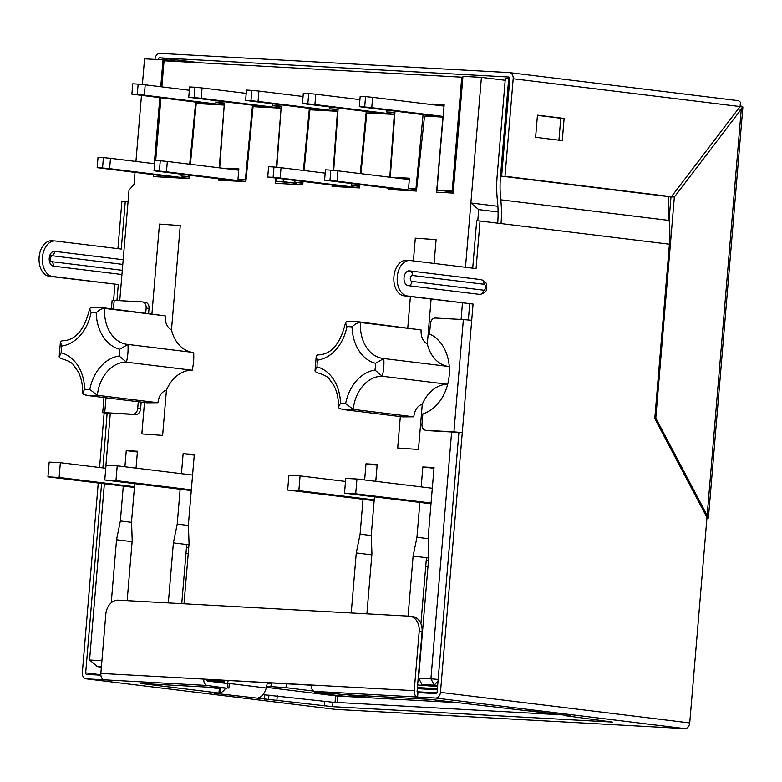 <?xml version="1.0" encoding="UTF-8"?>
<svg xmlns="http://www.w3.org/2000/svg" width="782" height="782" viewBox="0 0 782 782"><rect width="100%" height="100%" fill="white"/><g stroke="black" fill="none" stroke-linecap="round" stroke-linejoin="round"><path stroke-width="1.17" d="M164.875 177.231L164.963 176.126M174.601 61.377L163.018 59.843L144.553 58.826L142.392 84.544M229.996 180.808L230.035 180.261M286.847 183.936L286.945 182.617M343.699 187.064L343.738 186.517M400.55 190.192L400.589 189.645M448.252 192.822L448.36 191.512M127.163 600.654L132.207 540.626L131.552 521.584L134.739 483.657M180.143 489.229L177.221 524.096L173.389 542.894L168.345 602.922M184.014 603.782L189.058 543.754L188.403 524.712L194.317 454.371L183.125 453.755L181.444 473.697M351.226 612.98L356.26 552.952L360.091 534.165L363.014 499.287M364.637 479.962L365.996 463.824L377.188 464.44L375.771 481.321M374.461 496.844L371.284 534.78L371.929 553.812L366.885 613.841M408.077 616.108L413.111 556.08L416.943 537.293L419.875 502.415M421.175 486.893L422.847 466.952L434.039 467.568L428.135 537.908L428.78 556.94L418.605 678.111L430.921 678.796L451.644 431.947M461.097 319.447L462.475 302.966M465.476 267.278L481.419 77.369L462.954 76.353L453.149 193.086L436.591 192.177L442.895 117.105L424.538 116.098L416.425 191.062L388.898 189.557L388.996 188.227M394.793 114.495L394.304 114.436L389.788 177.211M394.304 114.436L366.778 112.921L360.952 173.672M332.145 185.099L332.047 186.419L359.573 187.934L359.896 184.66M337.941 111.367L337.453 111.308L333.2 170.368M337.453 111.308L309.926 109.793L304.1 170.544M275.567 178.159L275.196 183.291L302.732 184.806L303.045 181.532M281.08 108.239L276.349 167.24M280.611 108.18L253.075 106.665L245.88 181.678L218.344 180.163L218.442 178.843M224.229 105.111L219.234 167.827M223.76 105.052L196.223 103.537L190.397 164.288M153.37 174.709L153.213 176.585L189.029 178.55L189.342 175.276M154.298 163.702L159.841 97.74M160.76 86.734L163.018 59.843M119.744 300.669L129.03 190.094L134.005 184.435L135.012 172.46M135.931 161.454L141.474 95.492M101.396 666.86L97.418 666.645L89.568 660.008L104.368 483.775M105.678 468.252L110.301 413.17M89.568 660.008L101.914 660.692M123.292 486.101L120.36 520.968L116.538 539.766L111.24 602.775M136.039 468.135L137.456 451.243L126.264 450.627L124.915 466.766M413.395 260.895L415.31 238.168L436.092 239.654L434.088 263.426M431.097 299.125L427.324 344.002A35.61 26.871 97 0 0 448.115 366.406M418.468 449.484L397.686 447.998L418.468 449.484L422.27 404.245A35.61 26.871 97 0 1 447.685 384.304M151.943 313.719L159.469 224.092L180.251 225.578L171.483 329.926C167.025 327.306 164.943 322.614 165.246 315.86L99.715 307.316L90.507 307.707L89.686 308.695L91.083 312.614A38.572 29.11 -83 0 1 96.215 312.898A41.544 31.358 -83 0 0 119.705 349.231L127.945 344.442L193.643 352.496A44.515 33.597 97 0 1 192.157 370.228A35.61 26.871 97 0 0 166.429 390.169L162.627 435.408L141.845 433.922L162.627 435.408M192.274 352.33A35.61 26.871 97 0 1 171.483 329.926M383.63 358.508A35.61 26.871 97 0 1 383.102 358.449A35.61 26.871 97 0 1 360.502 322.516L421.097 329.936L355.556 321.392A44.515 33.597 97 0 1 360.502 322.516C357.54 322.634 354.725 324.119 352.056 326.974A41.544 31.358 97 0 0 375.546 363.307A38.572 29.11 97 0 1 374.979 370.091L382.3 376.25L447.695 384.275M402.847 416.874L413.795 416.806L353.21 409.387L345.634 403.512A38.572 29.11 97 0 1 340.502 403.238L338.44 407.148L339.32 408.546L344.725 409.758L402.847 416.884M383.102 358.449L449.269 366.553M421.097 329.936C420.784 336.7 422.867 341.382 427.324 344.002M422.27 404.245C417.451 405.858 414.626 410.051 413.795 416.806M317.991 354.901L316.299 356.045L317.58 360.121A38.572 29.11 97 0 0 317.013 366.895L315.048 371.01L316.505 372.633L317.824 372.799M96.215 312.898C98.884 310.043 101.699 308.558 104.661 308.431L165.246 315.86M82.569 393.072C82.794 384.812 81.279 377.618 78.014 371.489L73.713 365.36C72.413 362.877 68.298 360.639 61.348 358.625A35.61 26.871 -83 0 0 60.664 358.557L61.983 358.723M147.006 402.798L157.954 402.73C158.785 395.966 161.61 391.782 166.429 390.169M60.664 358.557L59.207 356.934L61.162 352.819A41.544 31.358 -83 0 1 84.651 389.153L82.599 393.072L83.938 394.568A44.515 33.597 -83 0 0 88.884 395.682A44.515 33.597 -83 0 0 97.369 395.301L157.954 402.73M99.715 307.316A44.515 33.597 -83 0 1 104.661 308.431A35.61 26.871 -83 0 0 127.261 344.373L127.945 344.442A44.515 33.597 -83 0 1 126.449 362.174A35.61 26.871 -83 0 0 97.369 395.301L89.793 389.436A41.544 31.358 -83 0 1 119.138 356.015L126.449 362.174L192.157 370.228M437.588 686.41L421.977 684.494L434.284 685.179L438.057 680.887M417.393 687.632L437.392 688.727M417.305 688.668L437.304 689.773M313.631 691.073L285.88 687.661L266.584 686.322M224.571 681.171L213.701 679.841M97.418 666.645L101.377 667.124M206.731 680.047L224.336 682.197M266.349 687.349L337.032 696.019L455.417 702.529M437.656 685.589L434.284 685.179L430.921 678.796L438.174 679.421M347.404 694.827L369.534 697.544L341.783 696.019L314.726 692.705L333.855 693.751M418.605 678.111L421.977 684.494M417.177 691.787L436.923 692.872M505.192 80.282L481.419 77.369M174.611 61.338L175.197 61.407M498.095 211.971L478.721 209.605L477.773 220.866M497.89 206.282L470.872 202.968L478.721 209.605M267.268 683.273L271.325 683.761L270.914 682.989M286.564 683.849L285.88 687.661M271.325 683.761L270.767 686.831M341.91 694.524L341.783 696.019M194.249 455.124L183.125 453.755M188.433 525.475L177.221 524.096M188.97 544.8L173.389 542.894M181.756 603.655L186.722 544.526M428.692 557.986L426.454 557.713L420.912 623.684M426.454 557.713L413.111 556.08M428.165 538.661L416.943 537.293M433.981 468.31L422.847 466.952M371.841 554.858L356.26 552.952M371.303 535.533L360.091 534.165M377.12 465.182L365.996 463.824M137.397 451.996L126.264 450.627M131.581 522.347L120.36 520.968M132.119 541.672L116.538 539.766M186.497 547.253L188.755 547.38M426.219 560.44L428.477 560.567M346.358 321.793L345.527 322.78L346.925 326.69A38.572 29.11 97 0 1 352.056 326.974M344.725 409.758A44.515 33.597 97 0 0 353.21 409.387A35.61 26.871 97 0 1 382.3 376.25A44.515 33.597 97 0 0 383.786 358.518L375.546 363.307M62.149 340.825L60.458 341.969L61.739 346.045A38.572 29.11 -83 0 0 61.162 352.819M483.462 290.161L411.967 281.393A4.448 3.363 97 0 1 408.243 285.645A7.419 4.858 -86.9 0 1 404.02 277.825A7.419 4.858 -86.9 0 1 409.269 270.846A7.419 4.858 -86.9 0 1 409.475 270.865A4.448 3.363 97 0 1 409.651 270.875A4.448 3.363 97 0 1 412.466 275.479L483.96 284.247A2.972 1.945 -86.9 0 1 485.642 287.444A2.972 1.945 -86.9 0 1 483.462 290.161A4.448 3.363 97 0 1 479.737 294.403A7.419 4.858 93.1 0 0 479.953 294.423C484.899 293.26 487.157 290.914 486.746 287.385C485.749 284.58 488.555 282.888 481.145 279.643A4.448 3.363 97 0 1 483.96 284.247M409.836 260.474L406.484 260.289A17.8 11.662 -86.9 0 0 393.874 277.033A17.8 11.662 -86.9 0 0 404.011 295.801L473.071 304.042L407.373 295.987A17.8 11.662 -86.9 0 1 397.236 277.219A17.8 11.662 -86.9 0 1 409.836 260.474A17.8 11.662 -86.9 0 1 410.345 260.523L476.052 268.578L480.04 220.993L476.688 220.807L472.709 268.167M473.071 304.042L440.462 692.383L689.734 722.939L706.987 517.537L654.769 418.575L669.412 244.209A96.44 72.785 -83 0 0 669.157 220.446A96.44 72.785 97 0 1 668.913 196.673L668.923 196.546M669.412 244.209L480.04 220.993M409.269 270.846L481.145 279.643A4.448 3.363 97 0 0 480.979 279.633L409.817 270.904M408.243 285.645L479.737 294.403M671.406 196.683L740.046 106.557L513.188 78.747L504.996 176.282L671.406 196.683L504.996 176.282M562.268 140.604L564.125 118.434L537.459 115.169L535.602 137.329L562.268 140.604M558.934 140.193L560.772 118.248L564.125 118.434M560.772 118.248L537.449 115.394M737.494 100.575A5.933 4.477 97 0 1 737.719 100.604A5.933 4.477 97 0 1 740.515 102.481L740.046 106.557M158.384 59.588L158.414 59.227A1.486 1.124 97 0 1 159.655 57.809L200.182 62.785M159.655 57.809L508.838 77.027A1.486 1.124 -83 0 1 509.835 78.562L501.643 176.097M155.022 59.403L155.051 59.041A5.933 4.477 -83 0 1 160.027 53.381L509.209 72.589A5.933 4.477 -83 0 1 509.434 72.609A5.933 4.477 -83 0 1 513.188 78.747M148.629 313.318L149.039 308.411A5.933 4.477 -83 0 0 145.286 302.272A5.933 4.477 -83 0 0 145.061 302.253M145.726 312.956L146.146 308.059A5.933 4.477 -83 0 0 142.383 301.92A5.933 4.477 -83 0 0 142.158 301.901L114.182 300.356L113.458 309.007M106 397.784L104.749 412.671L132.735 414.206A5.933 4.477 -83 0 0 137.7 408.546L138.277 401.733M102.892 467.91L107.134 413.013L135.628 414.558A5.933 4.477 -83 0 0 140.604 408.898L141.171 402.095M162.861 59.833L159.499 59.647M162.891 59.471L181.444 61.749M111.425 308.753L112.129 300.337L114.182 300.356M51.27 255.626L122.471 264.355A2.972 1.945 -86.9 0 1 122.794 264.433M121.972 270.269L50.986 261.569L122.139 270.279A4.448 3.363 -83 0 0 121.972 270.269M738.188 109.001L741.277 109.177L674.348 197.044L670.995 196.859L669.079 219.654M674.348 197.044L655.795 418.087L654.817 418.028M104.749 412.671L102.706 412.642L104.143 412.896L99.558 467.499M117.935 248.647L121.904 201.287L128.053 201.815M116.948 300.513L118.297 284.521L49.237 276.281A17.8 11.662 -86.9 0 1 39.1 257.513A17.8 11.662 -86.9 0 1 51.7 240.768L55.063 240.954A17.8 11.662 -86.9 0 1 55.571 241.003L121.269 249.057L125.267 201.473M113.595 300.327L114.934 284.335M118.297 284.521L52.59 276.466A17.8 11.662 -86.9 0 1 42.453 257.698A17.8 11.662 -86.9 0 1 55.063 240.954M705.843 515.377L707.163 515.446L708.414 517.801L742.9 106.997L741.277 109.177L707.163 515.446L655.795 418.087M739.909 106.743L742.9 106.997M740.877 106.821A5.933 3.89 93.1 0 0 740.632 104.084M257.288 698.443L258.089 698.649C256.789 698.6 257.229 698.209 259.399 697.485A13.353 10.078 -83 0 0 266.203 688.004L227.552 683.263L228.149 680.633M266.203 688.004L267.376 682.794M98.249 483.022L82.325 672.676A5.933 4.477 -83 0 0 86.079 678.815A5.933 4.477 -83 0 0 86.303 678.835L104.211 679.822A5.933 3.89 93.1 0 1 100.849 673.429L105.805 614.329A14.838 11.202 -83 0 1 118.238 600.165L409.221 616.177A14.838 11.202 -83 0 1 409.788 616.226L412.691 616.578A14.838 11.202 -83 0 1 422.075 631.924L417.109 691.034A1.486 0.968 93.1 0 0 417.95 692.627L435.857 693.614A1.486 1.124 97 0 0 437.099 692.197L458.917 432.417L462.279 432.602L453.931 431.879L463.364 319.574L435.388 318.03A5.933 4.477 -83 0 0 430.413 323.699L429.543 334.041A41.544 31.358 -83 0 1 449.23 375.204A41.544 31.358 -83 0 1 422.847 413.834L421.977 424.186A5.933 4.477 -83 0 0 425.731 430.325A5.933 4.477 -83 0 0 425.955 430.344L453.931 431.879M566.305 715.344L429.426 699.343L343.249 694.602L314.618 691.396A5.933 3.89 -86.9 0 1 311.246 685.012L414.216 690.672A5.933 3.89 93.1 0 0 417.578 697.055L417.95 692.627M224.727 680.448L224.317 682.266A8.905 6.715 -83 0 1 224.102 683.077M225.607 688.131A13.353 10.078 97 0 1 220.749 692.744L220.514 691.699M219.791 688.59A8.905 6.715 -83 0 0 220.944 687.877M107.505 413.013L104.143 412.896M100.829 674.719L85.678 672.862L101.592 483.432M335.595 695.843L335.048 702.363M335.918 709.411A5.933 3.89 -86.9 0 1 335.752 709.411A5.933 3.89 -86.9 0 1 335.576 709.391A5.933 4.477 97 0 1 335.351 709.372A5.933 4.477 97 0 1 335.126 709.342M311.236 685.208L203.809 679.099L311.246 685.012M706.948 517.899L708.384 518.026L706.938 518.016M337.677 696.048L337.14 702.48M100.849 673.429L203.809 679.099A5.933 3.89 93.1 0 0 207.171 685.482L226.858 688.199L140.682 683.458L218.94 693.048L214.053 693.048M414.216 690.672L419.172 631.563A14.838 11.202 -83 0 0 409.788 616.226M566.266 715.813L612.384 722.079L332.594 706.684L214.033 693.253M562.561 714.885L332.966 702.246L332.594 706.684M262.977 694.66L332.966 702.246M220.377 693.302L220.749 688.864L206.956 687.104M228.901 688.219L229.273 683.791L207.553 681.054A1.486 0.968 93.1 0 1 206.702 679.45M85.678 672.862A1.486 1.124 -83 0 0 86.675 674.397L100.868 675.179M686.097 728.413A5.933 3.89 -86.9 0 1 684.934 728.619A5.933 3.89 -86.9 0 1 684.758 728.609A5.933 4.477 97 0 0 689.734 722.939M428.399 430.638A5.933 4.477 -83 0 0 428.624 430.677A5.933 4.477 -83 0 0 428.849 430.696L458.917 432.417M440.462 692.383A5.933 4.477 -83 0 1 435.486 698.043L314.618 691.396M501.027 223.564A96.44 72.785 -83 0 0 500.773 199.801A96.44 72.785 97 0 1 500.519 176.028L508.711 78.503L509.825 78.64M497.694 223.153A91.993 69.422 -83 0 0 497.43 200.71A100.898 76.147 -83 0 1 497.166 175.842L505.358 78.317L508.711 78.503M463.364 319.574L471.702 320.297M469.708 303.856L468.359 319.946M224.336 103.576L215.871 102.54L224.385 103.009L219.713 167.886M216.028 100.78L215.871 102.54M281.197 106.704L272.732 105.668L281.237 106.137L276.828 167.289M272.879 103.918L272.732 105.668M338.049 109.832L329.584 108.796L338.088 109.265L333.689 170.417M329.73 107.046L329.584 108.796M394.9 112.96L386.435 111.924L394.939 112.393L390.267 177.27M386.582 110.174L386.435 111.924M238.803 169.606L227.23 168.189L227.181 168.795M227.23 168.189L238.872 168.824L238.002 179.166L245.392 179.577L252.518 105.257M276.046 178.218L275.821 181.248L283.211 181.659L283.426 179.127M295 180.544L294.853 182.304L302.243 182.705L302.36 181.444M309.369 108.385L303.416 170.456M351.851 183.672L351.704 185.432L359.094 185.833L359.212 184.572M366.23 111.513L360.267 173.584M409.367 178.99L397.794 177.573L397.735 178.179M397.794 177.573L409.426 178.208L408.566 188.56L415.946 188.961L423.082 114.641M444.098 105.482L432.524 104.065L432.466 104.68M432.524 104.065L444.156 104.71L436.991 190.124L452.211 190.955L461.761 77.174L164.064 60.791L161.874 86.87M155.696 160.496L160.945 97.877M181.297 174.288L181.141 176.038L188.53 176.449L188.657 175.188M195.666 102.129L189.713 164.2M189.224 176.536L188.53 176.449M181.141 176.038L189.176 177.025M246.076 179.665L245.392 179.577M238.002 179.166L246.027 180.153M302.927 182.793L302.243 182.705M294.853 182.304L302.878 183.281M359.769 185.921L359.094 185.833M351.704 185.432L359.72 186.409M416.65 189.049L415.946 188.961M408.566 188.56L416.591 189.537M296.642 184.474L296.74 183.32L275.821 181.248M296.74 183.32L283.211 181.659M302.8 184.063L302.478 184.796M436.991 190.124L453.247 191.932M453.277 191.619L452.104 191.473L453.286 191.541M452.211 190.955L453.325 191.091M450.51 191.776L450.412 192.939M462.876 77.31L461.761 77.174M329.955 180.476L324.579 180.183L325.449 169.831L330.825 170.134L329.955 180.476L337.022 181.189L337.892 170.847L330.825 170.134M409.309 179.606L337.892 170.847M416.444 190.925L337.022 181.189M408.693 190.642L324.579 180.183M345.497 481.448L300.093 475.886L288.9 475.27L287.659 490.05L298.851 490.666L374.207 499.903M287.659 490.05L374.148 500.656M300.093 475.886L298.851 490.666M437.578 686.596L417.617 684.964M417.402 687.564L437.402 688.668M427.959 566.774L425.701 566.647M432.299 488.251L356.944 479.014L345.752 478.398L344.51 493.178L430.999 503.784M356.944 479.014L355.702 493.794L344.51 493.178M355.702 493.794L431.058 503.031M307.834 103.84L302.458 103.547L303.328 93.205L308.695 93.498L307.834 103.84L314.902 104.553L315.772 94.211L308.695 93.498M394.802 114.358L314.902 104.553M386.562 114.006L302.458 103.547M359.906 99.627L315.772 94.211M273.104 177.348L267.727 177.055L268.597 166.703L273.964 167.006L273.104 177.348L280.171 178.061L281.041 167.719L273.964 167.006M325.175 173.125L281.041 167.719M359.593 187.797L280.171 178.061M351.832 187.514L267.727 177.055M159.391 171.092L154.025 170.789L154.885 160.447L160.261 160.75L159.391 171.092L166.458 171.805L167.328 161.463L160.261 160.75M238.754 170.212L167.328 161.463M245.89 181.541L166.458 171.805M238.129 181.258L154.025 170.789M250.973 100.712L245.607 100.419L246.477 90.077L251.843 90.37L250.973 100.712L258.05 101.425L258.91 91.083L251.843 90.37M337.951 111.23L258.05 101.425M329.711 110.878L245.607 100.419M303.054 96.499L258.91 91.083M194.122 97.584L188.755 97.291L189.615 86.949L194.992 87.242L194.122 97.584L201.189 98.297L202.059 87.955L194.992 87.242M281.09 108.102L201.189 98.297M272.859 107.75L188.755 97.291M246.193 93.371L202.059 87.955M137.27 94.456L131.894 94.163L132.764 83.821L138.14 84.114L137.27 94.456L144.338 95.169L145.208 84.827L138.14 84.114M224.239 104.964L144.338 95.169M216.008 104.622L131.894 94.163M189.342 90.243L145.208 84.827M364.686 106.968L359.309 106.675L360.179 96.333L365.556 96.626L364.686 106.968L371.753 107.681L372.623 97.339L365.556 96.626M443.179 116.44L371.753 107.681M443.12 117.105L359.309 106.675M444.039 106.098L372.623 97.339M102.54 167.964L97.164 167.661L98.033 157.319L103.41 157.612L102.54 167.964L109.607 168.677L110.477 158.335L103.41 157.612M154.611 163.741L110.477 158.335M189.039 178.413L109.607 168.677M181.277 178.13L97.164 167.661M105.766 468.262L60.361 462.7L49.168 462.084L47.927 476.854L59.119 477.47L134.484 486.717M47.927 476.854L134.416 487.46M60.361 462.7L59.119 477.47M188.237 553.578L185.969 553.461M192.577 475.065L117.212 465.828L106.02 465.212L104.778 479.982L191.277 490.588M117.212 465.828L115.971 480.598L104.778 479.982M115.971 480.598L191.336 489.845M316.505 372.633A35.61 26.871 97 0 1 317.189 372.711C324.139 374.715 328.264 376.963 329.554 379.436L333.855 385.565C337.12 391.694 338.635 398.888 338.411 407.148M84.651 389.153A38.572 29.11 -83 0 0 89.793 389.436M119.138 356.015A38.572 29.11 -83 0 0 119.705 349.231M61.739 346.045A41.544 31.358 -83 0 0 91.083 312.614M345.634 403.512A41.544 31.358 97 0 1 374.979 370.091M346.925 326.69A41.544 31.358 97 0 1 317.58 360.121M317.013 366.895A41.544 31.358 97 0 1 340.502 403.238M127.261 344.373A35.61 26.871 -83 0 0 127.779 344.432M411.967 281.393A2.972 1.945 -86.9 0 1 410.286 278.197A2.972 1.945 -86.9 0 1 412.466 275.479M404.011 295.801L407.373 295.987M158.414 59.227L159.528 59.364M146.146 308.059L149.039 308.411M137.7 408.546L140.604 408.898M132.735 414.206L135.628 414.558M52.59 276.466L49.237 276.281M51.309 255.587A4.448 3.363 -83 0 0 54.701 251.345L123.185 259.741M121.943 274.511L53.459 266.124A4.448 3.363 -83 0 0 51.006 261.589M53.459 266.124A7.419 4.858 -86.9 0 1 49.246 258.138A7.419 4.858 -86.9 0 1 54.701 251.345M258.138 698.033L258.089 698.649M264.14 694.739L263.016 694.602M86.303 678.835L335.576 709.391L684.758 728.609L435.486 698.043M104.211 679.822L207.171 685.482M570.567 715.843L526.501 710.447M419.172 631.563L422.075 631.924M324.628 701.532L324.256 705.96M277.278 695.726L276.906 700.154M268.94 695.003L268.568 699.44M264.687 694.768L264.316 699.206M258.549 697.867L258.48 698.697M219.312 688.619L218.94 693.048M227.836 683.536L227.464 687.974M425.955 430.344L428.849 430.696M668.913 196.673L500.519 176.028M669.157 220.446L500.773 199.801M83.479 394.47L88.884 395.682L146.996 402.808M345.497 322.771C340.336 344.08 331.089 354.784 317.746 354.881M316.251 356.035L314.999 371.02M346.348 321.783L355.556 321.392M89.656 308.695C84.495 329.994 75.248 340.698 61.905 340.805M60.41 341.959L59.158 356.934M410.403 296.583L407.784 327.795M400.325 416.571L397.686 447.998M144.484 402.495L141.845 433.922M142.383 301.92L145.286 302.272M737.719 100.604L509.434 72.609M103.967 397.53L102.706 412.642M50.644 261.52L51.084 261.667C50.077 260.68 50.195 258.617 51.417 255.479L50.889 255.587M335.351 709.372L86.079 678.815M564.213 715.794L564.281 715.09M335.752 709.411L684.934 728.619M425.731 430.325L428.624 430.677"/></g></svg>

